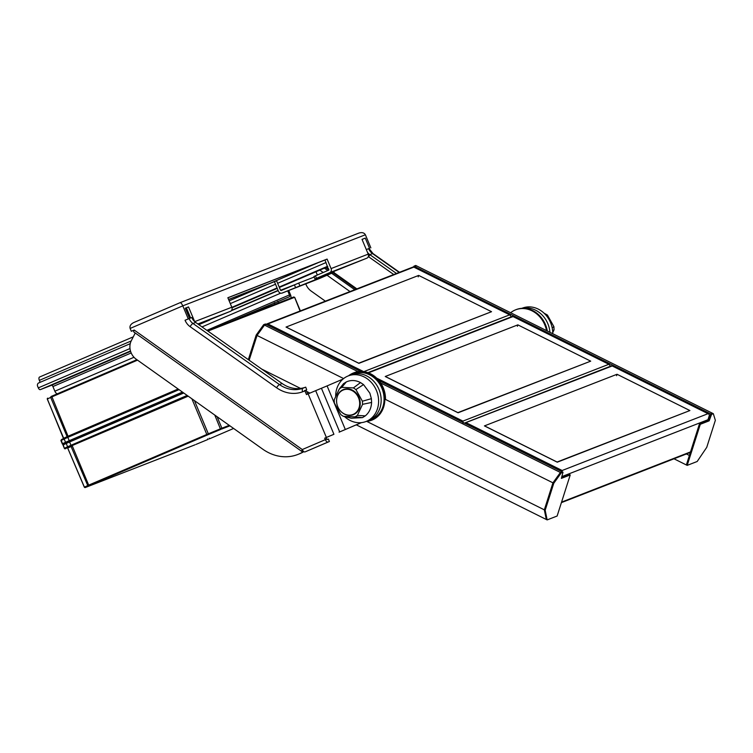 <?xml version="1.0" encoding="UTF-8"?>
<svg xmlns="http://www.w3.org/2000/svg" width="753" height="753" viewBox="0 0 753 753"><rect width="100%" height="100%" fill="white"/><g stroke="black" fill="none" stroke-linecap="round" stroke-linejoin="round"><path stroke-width="1.13" d="M358.616 363.219L286.027 327.066L418.677 275.419L491.53 311.704L358.889 363.351M286.714 327.404L286.027 327.066M363.633 371.615L267.899 323.931L266.082 324.336M358.692 363.191L491.53 311.704M510.845 316.994L511.052 316.345L509.668 314.839L510.308 315.046L413.623 266.891M418.216 276.859L418.677 275.419M267.899 323.931L413.83 267.108L412.973 267.503L413.83 267.108L509.668 314.839L363.793 371.643M517.848 324.863L590.7 361.148L458.088 412.785L385.225 376.5L517.848 324.863L517.386 326.303M590.7 361.148L457.899 412.616M512.793 316.335L609.478 364.49L608.838 364.283L610.222 365.789L610.024 366.41M368.424 372.848L513 316.552L512.144 316.947L513 316.552L608.838 364.283L462.926 421.096L376.669 378.128M385.225 376.5L385.913 376.839M463.02 423.111L462.926 421.096M557.088 462.022L689.899 410.554L617.036 374.269L484.424 425.906L557.276 462.191L689.899 410.554M616.585 375.709L617.036 374.269M561.954 476.564L707.98 419.713L709.42 415.195L708.677 413.896L611.991 365.742M466.286 422.772L562.124 470.503L708.027 413.689L612.198 365.958L464.488 423.158M562.124 470.503L562.209 472.517M485.111 426.245L484.424 425.906M343.613 378.571L257.037 335.452L249.139 360.216L257.037 335.452L264.501 325.098L257.046 335.452L256.199 335.029L248.349 359.652M360.649 371.436L265.395 323.997L263.663 324.675L264.501 325.089L266.242 324.421L264.501 325.089L358.004 371.662M263.663 324.675L256.199 335.029M544.344 509.913L552.937 482.833L384.849 399.109M561.644 477.524L569.381 474.512L570.228 474.936L561.371 478.381L562.98 472.216L561.239 472.893L560.401 472.479L562.143 471.802L560.401 472.479L552.947 482.833L560.401 472.479L380.679 382.966M561.239 472.893L553.784 483.247L552.947 482.833L544.334 509.847L366.692 421.369M309.907 393.085L306.678 391.475M305.229 390.751L304.645 390.459M300.56 388.426L261.62 369.036M553.784 483.247L545.172 510.261L544.334 509.847L546.311 519.485L356.31 424.852M562.98 472.216L378.881 380.519M712.479 413.265L710.738 413.943L708.319 420.419L710.728 413.962L414.828 266.581L416.578 265.884L713.317 413.679L711.576 414.357L709.157 420.833L700.309 424.287L687.197 465.373L697.174 461.495L706.738 447.357L715.35 420.343L713.317 413.679M709.157 420.833L708.319 420.419L699.462 423.864L686.36 464.959L689.39 455.461L686.388 453.965M416.061 266.091L414.508 267.324L414.828 266.581L413.99 266.148L415.731 265.47L416.569 265.884M710.211 417.529L708.884 416.87M687.197 465.373L673.991 458.793M707.933 420.569L706.992 420.099M708.291 420.428L707.34 419.958M413.661 266.91L413.99 266.148M710.738 413.943L711.576 414.357M699.462 423.864L700.309 424.287M546.311 519.485L547.149 519.909L557.126 516.021L570.228 474.936M545.172 510.261L547.149 519.909M348.545 375.794A25.32 21.705 68.7 0 1 353.449 372.97L354.098 372.716A25.32 21.705 68.7 0 1 383.23 387.757A25.32 21.705 68.7 0 1 385.489 399.429M353.449 372.97A25.32 21.705 68.7 0 1 382.58 388.011A25.32 21.705 68.7 0 1 371.822 420.165A25.32 21.705 68.7 0 1 366.306 421.398M367.549 420.871A24.454 20.962 -111.3 0 0 368.424 420.56L371.511 419.355A24.454 20.962 -111.3 0 0 382.166 388.962A24.454 20.962 -111.3 0 0 353.759 373.78L351.745 374.561M368.424 420.56A24.454 20.962 -111.3 0 0 371.342 419.11M546.537 330.614A25.32 21.705 -111.3 0 0 515.654 309.812A25.32 21.705 -111.3 0 0 510.638 312.73M547.309 331A25.32 21.705 -111.3 0 0 516.304 309.558L515.654 309.812M522.733 308.288A24.454 20.962 68.7 0 1 547.845 323.696A24.454 20.962 68.7 0 1 549.944 332.308M335.678 396.662A24.463 20.971 68.7 0 1 348.159 375.945L350.691 374.938A24.482 20.98 -111.3 0 1 378.975 389.442A24.482 20.98 -111.3 0 1 371.606 419.007L369.507 419.807A24.473 20.971 68.7 0 1 366.363 421.379A24.473 20.971 68.7 0 1 366.137 421.464M348.159 375.945A24.463 20.971 68.7 0 1 376.415 390.44A24.463 20.971 68.7 0 1 365.911 421.548A24.463 20.971 68.7 0 1 344.403 416.456M343.632 416.362L351.256 418.226L362.475 417.623L365.29 415.872C369.205 412.616 371.304 408.145 371.596 402.45L371.38 398.676L369.855 393.151L363.53 384.595L360.508 382.571C355.661 380.086 350.945 379.87 346.352 381.912L343.537 383.663L338.954 389.593L334.191 399.899L334.36 403.015L340.845 414.649L343.349 416.324L355.049 416.87L357.364 415.421L362.579 404.333L362.4 401.217L355.915 389.583L353.421 387.908L341.721 387.362L339.405 388.812L336.365 395.193M337.739 406.676A13.507 11.577 -111.3 0 0 353.289 414.705A13.507 11.577 -111.3 0 0 359.172 397.913A13.507 11.577 -111.3 0 0 343.481 389.527A13.507 11.577 -111.3 0 0 337.739 406.676M343.537 383.663L339.405 388.812M341.721 387.362L346.352 381.912M360.508 382.571L353.421 387.908M362.475 417.623L355.049 416.87M365.29 415.872L357.364 415.421M371.596 402.45L362.579 404.333M371.38 398.676L362.4 401.217M363.53 384.595L355.915 389.583M552.758 333.711A24.454 20.952 -111.3 0 0 522.441 308.109L521.885 308.325M544.25 313.267L547.412 315.027L553.897 326.651L554.067 329.776L552.749 332.647M545.756 314.914L547.412 315.027M552.184 327.856L553.897 326.651M552.655 331.075L554.067 329.776M337.758 406.676A13.168 11.286 -111.3 0 0 352.912 414.498A13.168 11.286 -111.3 0 0 358.654 398.13A13.168 11.286 -111.3 0 0 343.359 389.95A13.168 11.286 -111.3 0 0 337.758 406.676M352.912 414.498L353.882 414.112A13.168 11.286 -111.3 0 0 357.138 412.032M348.375 388.915A13.168 11.286 -111.3 0 0 344.328 389.574L343.359 389.95M187.168 395.438L70.961 445.277L71.544 445.776L68.457 447.141A0.678 0.649 63.7 0 1 67.601 446.764L70.961 445.277L69.587 441.973L66.217 443.461L67.601 446.764L64.636 448.186L66.104 448.393A0.678 0.574 -110.9 0 1 66.085 448.402L66.085 448.402C65.153 448.957 64.579 448.939 64.363 448.336L63.252 444.882L63.591 444.016L66.49 442.623M214.774 415.063L220.638 429.464L208.468 434.509L208.336 433.822L221.89 428.212L217.071 416.701M208.468 434.509L207.404 434.961L206.811 434.462L208.336 433.822L194.453 400.615M207.404 434.961L89.287 485.619L88.694 485.13L206.811 434.462L191.893 398.798M89.287 485.619L87.753 485.544L88.694 485.13L72.279 445.88L68.005 447.922M70.904 446.105L67.544 447.743L84.336 487.191L87.753 485.544L70.904 446.105L188.194 396.163M183.751 393.01L69.587 441.973L69.643 441.23L183.12 392.558L63.233 444.204M69.587 441.973L69.643 441.23L183.12 392.558M69.634 441.23L66.528 442.604A0.678 0.649 -115.7 0 0 66.217 443.461L63.252 444.882L63.591 444.016L66.528 442.604A0.678 0.649 -115.7 0 1 66.556 442.595L69.634 441.239M63.252 444.882L63.591 444.016L63.252 444.882M229.241 425.351L221.89 428.212L220.638 429.464M209.296 438.171L209.24 438.914L233.609 428.457L209.24 438.914M207.762 438.811L208.139 439.376L195.978 444.421L208.139 439.376M130.485 350.964L40.351 389.621A2.363 1.214 66.8 0 1 38.299 387.88L37.65 386.327A2.701 2.315 68.7 0 1 38.732 382.919L130.25 343.669M40.351 389.621L51.458 385.301A1.685 0.866 -113.2 0 1 52.917 386.543L54.865 391.212A3.379 1.741 66.8 0 0 57.473 393.753M64.429 438.142L61.53 439.536L61.191 440.401L61.53 439.536L61.191 440.401L62.565 443.705L63.431 444.082M60.918 440.552L62.301 443.856L65.53 442.284L64.146 438.98A0.678 0.649 64.3 0 1 64.457 438.124L67.572 436.749L67.516 437.493L60.918 440.552L61.492 439.545L64.457 438.124A0.678 0.649 64.3 0 0 64.457 438.124L67.563 436.749L69.474 441.296M137.526 360.141L50.686 397.396L67.102 436.646L178.132 389.009M67.102 436.646L63.685 438.293L47.27 399.052L47.655 398.149A0.678 0.649 64.3 0 0 47.345 399.005L50.686 397.396L51.025 396.53L50.686 397.396L51.025 396.53L136.895 359.689L51.703 396.229L68.043 436.232M294.63 297.341L300.08 311.008M207.903 331.085L294.395 297.407L293.595 297.021L294.395 297.407L293.595 297.021L207.263 330.633L293.764 296.974M40.154 382.317L39.344 380.369A3.04 1.562 66.8 0 1 39.608 377.008A3.04 1.562 66.8 0 0 39.608 377.008L133.29 336.826L39.608 377.008M135.229 333.005L131.295 340.751A13.507 11.577 -111.3 0 0 136.171 359.181L262.75 449.174A45.114 38.657 -111.3 0 0 297.746 454.501A45.114 38.657 -111.3 0 0 303.657 451.499M305.774 283.853A13.507 11.577 -111.3 0 0 311.14 291.053L325.362 301.162M362.052 239.435L365.271 238.099L369.554 248.349L368.641 248.725M333.325 434.556L324.703 438.161L333.918 434.274L315.676 390.666L327.084 385.903L345.326 429.511L339.669 431.893L321.437 388.284M315.676 390.666L306.462 394.563L304.918 390.873L302.64 391.776A3.2 1.647 -110.7 0 1 303.035 388.181L305.718 387.146A30.873 26.459 68.7 0 1 282.159 383.541L279.485 384.585A3.2 1.007 125.2 0 0 276.643 387.804A3.2 1.017 -55 0 1 279.485 384.585L282.177 383.55L195.676 322.444L192.994 323.489L195.676 322.444A10.307 8.829 68.7 0 1 191.789 317.521L189.549 318.397M134.128 330.181L131.314 331.273L134.203 330.04L302.282 449.55A3.2 1.647 -113.2 0 0 305.059 451.894L329.4 441.512L328.355 439.018L327.056 439.526L326.002 437.662M186.349 319.743L189.568 318.434L185.276 308.184L188.523 306.923L194.688 321.653L231.82 307.233L227.848 297.727L327.103 259.088L331.075 268.586L368.198 254.128L362.024 239.36L365.271 238.099M307.742 394.007L306.217 390.365L304.918 390.873M369.554 248.349L369.074 248.575M180.014 302.715L133.62 322.613L179.986 302.725L358.682 233.157C361.873 232.112 364.113 232.649 365.384 234.767L370.853 247.85M189.568 318.434L188.269 318.933L182.8 305.85L130.128 328.44L131.314 331.273M227.877 297.802L324.976 260.001L328.75 270.12L315.441 275.833L316.486 278.328L314.989 278.996L366.918 258.157A3.2 2.739 68.7 0 0 368.198 254.128M185.313 308.25L186.396 307.836L190.631 317.973M302.64 391.776A34.073 29.198 68.7 0 1 276.643 387.804L190.151 326.698A13.507 11.568 68.7 0 1 185.05 320.241L188.269 318.933M326.623 439.159L325.334 439.658L324.703 438.161M186.396 307.836L188.523 306.923M324.976 260.001L327.103 259.088M316.486 278.328L329.795 272.614A3.2 2.739 -111.3 0 0 331.075 268.586M314.989 278.996L313.945 276.502L315.441 275.833M231.82 307.233A3.2 2.739 68.7 0 1 230.54 311.262L198.434 324.392M282.093 293.077L319.216 278.619A3.2 2.739 68.7 0 0 319.291 278.591L333.635 272.37L282.168 293.039A3.2 2.739 -111.3 0 1 278.412 291.176L274.44 281.669L228.601 299.525M294.225 284.935L280.54 290.263L276.567 280.765L228.573 299.449M315.978 271.767L317.333 275.024M276.567 280.765L274.44 281.669M280.54 290.263L281.123 290.554L298.706 283.072L299.75 285.566M314.18 277.048L298.706 283.072M361.355 422.64A1.685 1.45 -111.3 0 1 361.073 422.8L339.085 432.175M342.361 379.644A1.685 1.45 -111.3 0 0 341.58 379.691L342.869 379.183A1.685 1.45 -111.3 0 0 342.841 379.201L341.617 379.672M341.58 379.691A1.685 1.45 -111.3 0 0 341.542 379.7L327.084 385.903M345.326 429.511L359.783 423.308A1.685 1.45 -111.3 0 0 360.414 422.715M329.4 441.512L328.101 442.011A3.2 1.647 66.8 0 1 325.334 439.658L302.282 449.55A3.2 1.007 125.4 0 0 301.962 451.555A3.2 1.007 125.4 0 0 302.499 451.555L303.355 451.216M301.962 451.555L133.883 332.045A3.2 1.007 -54.6 0 1 134.203 330.04M303.864 451.659A45.114 38.657 68.7 0 1 299.045 453.993L297.746 454.501M366.297 249.582L368.622 248.669A10.307 8.829 -111.3 0 0 372.509 253.592A3.2 1.007 -54.8 0 1 373.036 253.592A3.2 1.007 125.2 0 0 372.509 253.592L369.827 254.636L368.716 256.839L393.753 274.534M368.33 256.557A13.008 11.144 -111.3 0 0 368.716 256.839L369.827 254.636L396.483 273.471M367.455 252.34A10.307 8.829 -111.3 0 0 369.827 254.636L372.509 253.592L399.165 272.426M303.035 388.181A30.873 26.459 68.7 0 1 279.485 384.585L192.994 323.489A3.2 1.007 -54.8 0 0 190.151 326.698A3.2 1.007 -54.8 0 1 192.994 323.489A10.307 8.829 68.7 0 1 189.125 318.613M303.939 391.259L306.678 389.668L305.718 387.146M133.705 322.576C130.702 324.101 129.516 326.058 130.128 328.44M179.986 302.725C180.842 302.593 181.774 303.638 182.8 305.85L365.384 234.767M206.859 330.351L289.444 294.922A1.685 0.866 66.8 0 1 289.293 296.795A1.685 0.866 66.8 0 0 289.293 296.795L228.451 322.388M289.444 294.922L287.74 290.874M288.719 290.498L290.545 294.856A3.379 1.741 -113.2 0 1 290.743 298.132M327.621 266.327L279.212 287.081M277.085 287.994L231.886 307.384M231.868 307.337L277.066 287.957M279.194 287.044L327.602 266.28M231.99 307.732L277.226 288.333M279.354 287.42L327.762 266.656M327.781 266.703L279.372 287.467M277.245 288.38L232.009 307.779M700.949 423.29L701.25 422.329M563.592 476.771L563.893 475.811M561.559 502.119L690.52 451.904M187.826 395.899L71.544 445.776M68.457 447.141L65.492 448.562M71.977 445.635L187.864 395.927M88.609 485.911L85.268 487.52A0.678 0.649 -115.7 0 1 84.411 487.144L67.563 447.715M195.008 444.816L194.989 444.816A0.678 0.574 68.7 0 1 194.98 444.825A0.678 0.574 68.7 0 0 195.008 444.816L85.437 487.473A0.678 0.574 68.7 0 1 85.4 487.483L194.989 444.816M229.919 425.831L221.617 429.059M85.268 487.52L84.336 487.191M54.865 391.212L134.006 357.27M38.299 387.88L130.005 348.554M131.201 352.959L52.917 386.543M51.458 385.301L130.598 351.35M67.572 436.749L178.405 389.207L67.563 436.749M66.386 442.66A0.678 0.649 64.3 0 1 65.53 442.284L182.461 392.087M179.045 389.659L67.516 437.493M63.553 438.707L47.354 399.024M51.693 396.238L50.969 396.558M189.756 315.865L188.683 316.316M131.182 340.977L39.344 380.369M187.535 313.568L188.598 313.107L187.535 313.568M356.884 288.888L333.692 272.398M328.666 268.83L326.473 267.268M308.137 393.838L326.378 437.446M329.795 272.614L366.918 258.157M197.851 323.988L230.54 311.262M180.061 302.697L358.682 233.157M319.291 278.591L282.168 293.039M295.468 287.335L294.432 284.841M333.635 272.37L333.41 271.833M361.073 422.8L359.783 423.308M325.757 267.569L328.976 269.856M332.986 272.708L356.141 289.18M354.757 289.717L331.649 273.283M327.79 270.534L324.421 268.143M319.827 270.111L323.197 272.501M327.066 275.25L350.004 291.562M305.059 451.894L328.101 442.011M277.772 301.285L278.45 302.913M274.996 304.259L274.346 302.697M198.585 324.496L202.764 322.708M231.632 310.321L278.083 290.404M209.729 319.997L198.83 324.675L209.748 319.987M231.293 310.744L278.186 290.63L231.293 310.744M280.671 293.171L202.002 326.915M326.04 262.543L277.631 283.307M275.504 284.22L230.305 303.6M229.157 300.852L268.162 284.116L229.157 300.852M318.688 262.449L270.28 283.213L318.698 262.439M358.757 363.219L286.413 327.188M413.406 266.882L266.571 324.054M512.577 316.326L367.897 372.65M457.956 412.653L385.621 376.622M464.968 422.885L611.765 365.732M484.81 426.029L557.154 462.06M701.344 423.13L701.645 422.179M561.39 502.637L690.36 452.421M371.822 420.165L372.471 419.91M64.363 448.336L62.988 445.032M293.614 297.011L294.687 297.303L300.372 310.895M64.024 443.912C63.083 444.477 62.508 444.458 62.301 443.856M334.087 272.209L333.861 271.664M399.514 272.294L373.036 253.592L369.055 248.518"/></g></svg>
